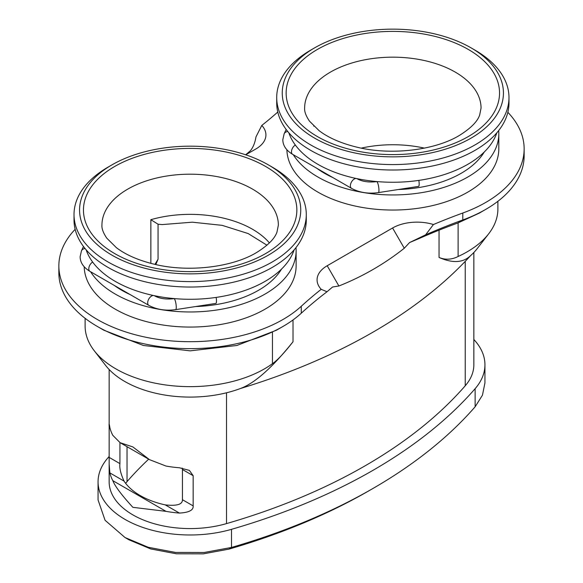 <?xml version="1.0" encoding="UTF-8"?>
<svg xmlns="http://www.w3.org/2000/svg" width="583" height="583" viewBox="0 0 583 583"><rect width="100%" height="100%" fill="white"/><g stroke="black" fill="none" stroke-linecap="round" stroke-linejoin="round"><path stroke-width="0.87" d="M457.866 222.998L462.793 219.966A131.299 75.805 0 0 0 485.69 209.414L479.153 213.189L457.866 222.998A524.35 302.73 0 0 0 419.439 238.389L409.543 242.572L404.281 248.249C384.328 264.019 362.531 276.604 338.898 285.991L332.558 287.018L327.027 291.748L321.204 289.321A34.579 19.968 0 0 1 327.201 265.739L392.585 227.989A34.579 19.968 180 0 1 433.431 224.528A515.102 297.396 180 0 1 462.793 213.021A131.299 75.805 0 0 0 524.146 148.869A131.299 75.805 0 0 0 507.851 112.293M488.736 233.732L477.339 248.445A92.559 53.439 180 0 1 470.51 255.704C463.128 262.838 452.641 263.421 439.043 257.453C445.31 260.047 451.665 259.726 458.114 256.491A105.042 60.647 0 0 0 488.736 233.732A105.042 60.647 0 0 0 497.889 208.976L497.889 201.295M293.016 341.762C272.348 367.567 254.851 383.14 240.509 388.489A92.559 53.439 180 0 1 105.661 365.468L94.264 350.755A105.042 60.647 0 0 0 272.458 363.683C277.311 360.389 284.161 353.079 293.016 341.762L293.016 319.95M470.51 255.704A547.954 316.358 180 0 1 240.509 388.489M85.111 318.318L85.111 325.999A105.042 60.647 0 0 0 94.264 350.755M283.003 326.436L276.466 330.211L236.866 345.486L190.16 350.849L143.447 345.486L103.847 330.211L97.31 326.436A131.299 75.805 0 0 0 283.003 326.436A131.299 75.805 0 0 0 301.273 313.217A515.102 297.396 0 0 1 327.027 291.748M245.647 154.794L250.442 150.713C253.197 147.28 255.041 142.675 255.973 136.896L261.796 125.432A34.579 19.968 0 0 1 255.799 149.015L245.742 154.823M277.778 112.045A515.102 297.396 180 0 1 261.796 125.432M75.149 229.316A131.299 75.805 0 0 0 58.854 265.892A131.299 75.805 0 0 0 153.752 338.723A131.299 75.805 0 0 0 301.273 306.272A515.102 297.396 180 0 1 321.204 289.321M84.2 266.788A105.968 61.179 180 0 0 150.327 322.581A105.968 61.179 180 0 0 265.083 309.15A105.968 61.179 0 0 0 296.12 265.892L296.12 250.792A105.968 61.179 0 0 0 295.982 247.607M286.887 149.773A105.968 61.179 180 0 0 353.014 205.559A105.968 61.179 180 0 0 467.777 192.128A105.968 61.179 0 0 0 498.808 148.869L498.808 133.769A105.968 61.179 0 0 0 498.669 130.592M58.854 265.892L58.854 272.837A131.299 75.805 0 0 0 97.31 326.436M433.431 224.528L425.612 234.832L409.543 242.572M462.793 213.021L462.793 219.966A515.102 297.396 0 0 0 425.612 234.832M485.69 209.414A131.299 75.805 0 0 0 524.146 155.814L524.146 148.869M90.598 271.744A105.968 61.179 180 0 0 265.083 294.051A105.968 61.179 0 0 0 296.12 250.792M195.648 306.541A96.72 55.844 180 0 0 258.546 290.276A96.72 55.844 0 0 0 281.545 269.076M130.213 294.612A96.72 55.844 180 0 1 114.253 285.393M86.153 249.823A105.968 61.179 180 0 0 159.21 296.616A105.968 61.179 180 0 0 265.083 281.363A105.968 61.179 0 0 0 294.16 249.823M306.294 214.551L306.294 219.988A116.141 67.052 180 0 1 234.599 281.932A116.141 67.052 180 0 1 108.037 267.4A116.141 67.052 180 0 1 74.019 219.988L74.019 214.551A116.141 67.052 0 0 0 108.037 261.964A116.141 67.052 0 0 0 234.599 276.495A116.141 67.052 0 0 0 306.294 214.551A116.141 67.052 0 0 0 272.276 167.139L268.355 164.872A110.588 63.846 0 0 0 111.958 164.872A110.588 63.846 0 0 0 111.958 255.165A110.588 63.846 0 0 0 268.355 255.165A110.588 63.846 0 0 0 268.355 164.872L272.276 167.139M111.958 164.872L108.03 167.139A116.141 67.052 0 0 0 74.019 214.551M269.412 242.922A88.215 50.932 180 0 0 150.859 219.689L158.059 224.222L158.059 259.224L154.961 264.361M158.059 259.224L155.807 264.551M266.963 245.203L248.161 233.557L222.159 225.351L192.31 222.189L162.205 224.579L158.059 224.222M148.665 459.178A526.5 303.976 0 0 0 127.028 481.624L125.637 483.329M473.79 339.43A92.099 53.17 180 0 1 484.939 364.79L484.939 382.914L482.454 395.179L475.138 406.781A547.954 316.358 180 0 1 372.974 488.459L369.054 490.718A542.409 313.158 180 0 1 229.01 549.113L203.336 553.85L176.372 553.792L150.749 548.953L128.952 539.8L125.032 537.533L105.071 520.284L98.061 499.937L98.061 481.813A92.099 53.17 180 0 1 107.862 457.947A547.954 316.358 180 0 1 109.21 456.402M372.974 488.459A547.954 316.358 180 0 1 231.502 547.444L204.181 552.487L175.49 552.429L148.228 547.277L125.032 537.533M484.939 364.79A92.099 53.17 180 0 1 475.138 388.664A547.954 316.358 180 0 1 231.502 529.328A92.099 53.17 180 0 1 98.061 481.813M119.93 442.584L119.93 463.623C119.311 467.887 120.681 473.717 124.048 481.092L109.866 472.908L109.152 464.024L109.152 481.813A81.001 46.764 0 0 0 226.517 523.6A536.856 309.952 0 0 0 465.227 385.786A81.001 46.764 0 0 0 473.848 364.79L473.848 252.49M109.152 464.024L109.159 424.074M109.866 427.609L109.21 427.23C108.897 422.923 109.116 423.047 109.866 427.609A81.001 46.764 0 0 0 112.84 435.37L120.105 442.686L132.88 446.935L149.481 459.644L165.995 466.05A81.001 46.764 0 0 0 179.426 467.77L189.388 470.394L193.162 475.699L182.443 469.504L182.18 468.083M109.866 472.908A81.001 46.764 0 0 0 112.84 480.669C114.873 486.084 121.548 494.967 132.88 507.334L165.995 511.349A81.001 46.764 0 0 0 179.426 513.069C188.979 512.552 193.556 510.161 193.162 505.898L193.162 475.699M424.417 148.118A88.215 50.932 0 0 0 361.271 148.118M313.72 126.03L313.865 125.578L313.865 126.176M314.645 138.149A110.588 63.846 0 0 0 471.042 138.149A110.588 63.846 0 0 0 471.042 47.85L471.042 47.85A110.588 63.846 0 0 0 314.645 47.85A110.588 63.846 0 0 0 314.645 138.149M314.645 47.85L310.724 50.116A116.141 67.052 0 0 0 276.706 97.529A116.141 67.052 0 0 0 310.724 144.941A116.141 67.052 0 0 0 437.286 159.472A116.141 67.052 0 0 0 508.981 97.529A116.141 67.052 0 0 0 474.97 50.116A116.141 67.052 0 0 0 474.963 50.116L471.042 47.85L474.97 50.116M508.981 97.529L508.981 102.965A116.141 67.052 180 0 1 437.286 164.909A116.141 67.052 180 0 1 310.724 150.378A116.141 67.052 180 0 1 276.706 102.965L276.706 97.529M496.847 132.8A105.968 61.179 0 0 1 467.777 164.34A105.968 61.179 180 0 1 361.905 179.593A105.968 61.179 180 0 1 288.84 132.8M484.233 152.054A96.72 55.844 0 0 1 461.233 173.253A96.72 55.844 180 0 1 398.335 189.519M332.9 177.589A96.72 55.844 180 0 1 316.941 168.378M498.808 133.769A105.968 61.179 0 0 1 467.777 177.028A105.968 61.179 180 0 1 293.285 154.721M418.842 180.395A5.546 1.173 81.2 0 1 419.17 183.995A5.546 1.173 81.2 0 1 418.579 186.385L378.36 192.609C368.245 193.993 359.296 192.565 351.513 188.338A5.546 3.207 120 0 1 350.368 185.795A5.546 3.207 120 0 1 356.111 178.471M124.048 481.092A70.645 40.788 0 0 0 165.251 504.885C176.875 506.153 182.603 504.433 182.443 499.711L182.443 469.504M216.147 297.417A5.546 1.173 81.2 0 1 216.482 301.017A5.546 1.173 81.2 0 1 215.892 303.408L175.672 309.631C165.557 311.009 156.608 309.588 148.825 305.361A5.546 3.207 120 0 1 147.681 302.817A5.546 3.207 120 0 1 153.424 295.494M458.114 256.491L458.114 222.91M439.043 257.453L439.043 230.168M272.458 332.427L272.458 363.683M338.898 285.991L327.201 265.739M301.273 306.272L301.273 313.217M392.585 227.989L404.281 248.249M114.705 166.461A106.704 61.609 180 0 1 265.608 166.461A106.704 61.609 180 0 1 265.608 253.583A106.704 61.609 180 0 1 114.705 253.583A106.704 61.609 180 0 1 114.705 166.461M127.779 189.111A88.215 50.932 180 0 1 223.916 178.07A88.215 50.932 180 0 1 278.368 225.118L276.976 232.063C274.761 238.644 267.889 245.509 256.36 252.665C232.078 267.313 188.127 272.706 153.948 264.128C138.2 260.251 125.695 254.771 116.425 247.702L106.784 238.17C103.257 232.93 101.639 228.58 101.945 225.118A88.215 50.932 180 0 1 127.779 189.111M150.859 219.689L150.859 263.356M127.028 446.687L127.028 481.624M229.01 549.113L231.502 547.444L231.502 529.328M475.138 388.664L475.138 406.781M465.227 261.366L465.227 385.786M226.517 392.796L226.517 523.6M304.632 108.095A88.215 50.932 180 0 1 330.466 72.088A88.215 50.932 180 0 1 426.603 61.047A88.215 50.932 180 0 1 481.055 108.095L479.663 115.04C477.448 121.621 470.576 128.486 459.047 135.642C434.765 150.29 390.814 155.683 356.636 147.105C340.887 143.229 328.382 137.756 319.12 130.679L309.471 121.155C305.944 115.908 304.333 111.557 304.632 108.095M317.392 49.438A106.704 61.609 180 0 1 468.295 49.438A106.704 61.609 180 0 1 468.295 136.56A106.704 61.609 180 0 1 317.392 136.56A106.704 61.609 180 0 1 317.392 49.438M287.783 131.539A5.546 4.373 -155.1 0 0 284.147 133.791L286.158 129.455M295.341 145.043A5.546 3.207 120 0 0 291.478 151.799A5.546 3.207 120 0 0 292.63 154.342C286.158 150.407 282.886 145.539 282.813 139.716L284.147 133.791M357.066 178.726C362.24 181.612 368.777 182.581 376.662 181.641A5.546 1.173 81.2 0 1 378.163 184.483A5.546 1.173 81.2 0 1 378.95 190.218A5.546 1.173 81.2 0 1 378.36 192.609M179.426 513.069L165.251 504.885M165.995 511.349L112.84 480.669M193.162 505.898L182.443 499.711M119.93 463.623L109.21 457.429M174.375 298.605L173.974 298.664A5.546 1.173 81.2 0 1 175.476 301.506A5.546 1.173 81.2 0 1 176.255 307.241A5.546 1.173 81.2 0 1 175.672 309.631M173.974 298.664C166.089 299.604 159.553 298.627 154.378 295.749A5.546 3.207 120 0 0 154.174 295.647M92.653 262.059A5.546 3.207 120 0 0 88.791 268.821A5.546 3.207 120 0 0 89.935 271.357L148.825 305.361M85.089 248.562A5.546 4.373 -155.1 0 0 81.46 250.814L83.471 246.478M109.152 424.111L109.152 369.513M292.63 154.342L351.513 188.338M376.662 181.641L377.063 181.583M120.105 442.686L149.481 459.644M89.935 271.357C83.471 267.429 80.199 262.554 80.126 256.739L81.46 250.814"/></g></svg>
